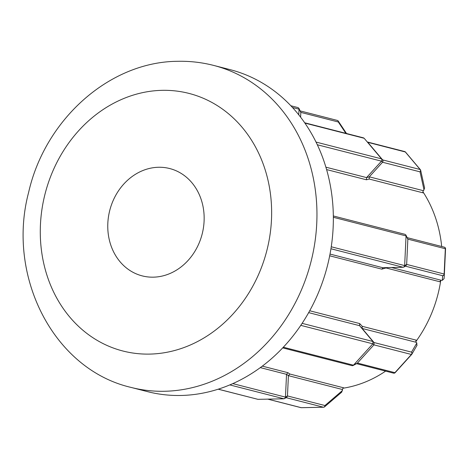 <?xml version="1.0" encoding="UTF-8"?>
<svg xmlns="http://www.w3.org/2000/svg" width="469" height="469" viewBox="0 0 469 469"><rect width="100%" height="100%" fill="white"/><g stroke="black" fill="none" stroke-linecap="round" stroke-linejoin="round"><path stroke-width="0.7" d="M381.479 161.154L381.959 160.04L381.584 158.915L382.686 159.952L383.062 161.078L382.581 162.192L381.479 161.154L317.314 144.763M405.585 152.237A1.665 0.721 139.8 0 0 405.515 152.085A1.665 0.721 139.8 0 0 405.322 151.974L367.802 142.324M316.018 142.072L381.549 158.868L364.126 138.232L363.205 137.827M417.058 345.248L411.882 354.159A1.665 1.6 -149.8 0 1 411.688 354.423A1.665 0.44 -137.8 0 1 411.676 354.441L395.191 372.626A1.665 0.44 -137.8 0 1 395.179 372.644A1.665 0.44 -137.8 0 1 394.91 372.673A1.665 1.43 104.4 0 1 393.532 373.142L356.563 363.663M282.707 347.881L352.119 365.673L356.428 363.581M352.459 365.709L353.421 365.24L372.826 343.824L300.781 325.357M153.369 277.167A55.406 47.691 -75.6 0 0 203.452 227.664A55.406 47.691 -75.6 0 0 169.719 168.547A55.406 47.691 -75.6 0 0 158.551 167.263A55.406 47.691 -75.6 0 0 108.468 216.766A55.406 47.691 -75.6 0 0 142.207 275.883A55.406 47.691 -75.6 0 0 153.369 277.167M180.97 395.473A166.214 143.068 104.4 0 1 147.477 391.627L131.085 387.423A166.214 143.068 104.4 0 0 164.578 391.269A166.214 143.068 104.4 0 0 314.834 242.766A166.214 143.068 104.4 0 0 213.624 65.408L230.015 69.611A166.214 143.068 104.4 0 1 331.225 246.97A166.214 143.068 104.4 0 1 180.97 395.473M422.932 191.786A121.887 104.915 104.4 0 1 441.675 246.489M440.737 280.573A121.887 104.915 104.4 0 1 415.903 341.52M385.618 371.114A121.887 104.915 104.4 0 1 343.132 388.209M424.046 189.998L420.025 171.847A1.665 1.46 167.5 0 0 420.681 170.341A1.665 1.665 0 0 0 420.33 169.631A1.665 0.721 139.8 0 0 420.13 169.514L405.322 151.974A1.665 1.43 104.4 0 0 404.659 151.546A1.665 1.665 0 0 1 405.515 152.085L420.33 169.631A1.665 0.721 139.8 0 1 420.4 169.778A1.665 1.46 167.5 0 1 420.681 170.341L424.609 188.087L423.401 190.701A1.665 1.43 -75.6 0 0 423.179 192.876L369.197 179.041L366.441 179.785L366.57 177.604L381.438 161.201M444.354 274.177L444.079 278.627L442.337 280.31L441.476 280.333A1.665 1.43 -75.6 0 0 439.975 281.793L385.999 267.957L381.801 269.153L383.185 267.688L403.135 267.271L330.944 248.763M302.13 323.346L372.937 341.496L359.588 325.685L359.664 323.569L362.25 326.324L416.232 340.16A1.665 1.43 -75.6 0 0 416.249 342.323L416.83 343.009L416.865 345.518M232.812 383.619L285.457 397.114L286.536 374.332L287.954 372.703L289.865 374.028L343.847 387.863A1.665 1.43 -75.6 0 0 342.511 389.528L341.743 392.107L324.583 406.834A1.665 1.337 -130.6 0 0 324.947 405.538L342.464 390.507M218.273 389.17L257.95 399.342L283.938 398.791L229.81 384.92M331.255 246.776L404.653 265.589L406.054 235.919L333.342 217.282M298.771 114.846L299.04 109.171L292.457 107.483M342.511 389.528L288.417 375.663L287.462 395.936L324.947 405.538A1.665 1.43 104.4 0 1 323.422 407.221L286.213 397.683M373.928 344.862L357.431 363.065L394.91 372.673L411.413 354.47L373.928 344.862L372.826 343.824M416.249 342.323L362.156 328.458L374.039 342.534L411.518 352.137L416.83 343.009M407.854 239.137L406.658 264.41L444.143 274.019L445.333 248.74L407.854 239.137L406.054 235.919M444.079 278.627L444.354 274.154A1.665 1.653 -176.5 0 1 442.619 275.696L405.409 266.163M367.837 142.365L382.651 159.906L420.13 169.514A1.665 1.43 104.4 0 1 420.025 171.847L382.54 162.239L369.308 176.836L423.401 190.701M345.882 133.337L338.319 121.993L300.834 112.39L300.606 117.197M285.457 397.114L287.462 395.936M287.462 396L286.67 397.413L283.938 398.791M257.95 399.342L218.191 389.2M372.937 341.496L374.039 342.534M404.653 265.589L403.868 267.066L403.135 267.271M404.653 265.653L406.658 264.41M300.834 112.39L299.04 109.171M284.671 398.591L285.457 397.173M372.867 343.777L372.972 341.538M382.868 267.74L330.018 254.063M406.06 235.854L405.878 234.987L405.046 234.342L333.324 215.963M299.04 109.107L298.864 108.239L298.026 107.594L290.839 105.754M286.536 374.338L288.417 375.669L289.865 374.028M374.074 342.575L373.969 344.821M411.882 354.159A1.665 1.6 -149.8 0 0 411.518 352.137A1.665 1.43 104.4 0 1 411.413 354.47A1.665 0.44 -137.8 0 0 411.676 354.441A1.665 1.665 0 0 0 411.882 354.159M362.156 328.458L362.25 326.324M405.878 234.987L407.854 239.073M445.55 248.851A1.665 1.665 0 0 0 444.301 247.163A1.665 1.43 104.4 0 1 445.333 248.74L444.36 274.131L445.55 248.851A1.665 1.653 3.5 0 0 444.594 247.28M406.658 264.475L405.867 265.888L403.868 267.066M444.36 274.131A1.665 1.653 -176.5 0 1 444.354 274.154A1.665 1.665 0 0 0 444.36 274.131L444.143 274.019A1.665 1.43 104.4 0 1 442.619 275.696L442.337 280.31M385.999 267.957L386.057 267.629M369.197 179.041L369.308 176.836L366.576 177.599L325.885 167.181M298.864 108.239L300.84 112.326M364.161 138.273L304.885 123.083M162.18 90.335A132.973 114.454 -75.6 0 0 40.445 224.651A132.973 114.454 -75.6 0 0 149.74 354.095A132.973 114.454 -75.6 0 0 271.475 219.779A132.973 114.454 -75.6 0 0 162.18 90.335M366.441 179.785L326.588 169.567M381.801 269.153L329.684 255.798M309.71 310.765L359.664 323.569M262.318 366.137L287.954 372.703M286.536 374.332L260.324 367.614M283.329 347.218L353.456 365.193M359.588 325.685L308.666 312.635M267.893 399.131L301.286 407.69L323.422 407.221A1.665 0.821 -91.2 0 0 323.534 407.233A1.665 1.665 0 0 0 324.583 406.834M391.468 267.512L441.476 280.333M362.162 328.464L359.594 325.691M323.751 407.174A1.665 0.821 -91.2 0 1 323.534 407.233L301.397 407.702A1.665 0.821 -91.2 0 1 301.286 407.69A1.665 1.43 104.4 0 1 300.946 407.649L267.723 399.131M301.508 407.684A1.665 0.821 -91.2 0 1 301.397 407.702A1.665 1.665 0 0 1 300.946 407.649M337.287 120.416A1.665 1.43 104.4 0 1 338.319 121.993A1.665 1.137 146.3 0 0 338.255 121.102A1.665 1.665 0 0 0 337.287 120.416L300.377 110.954M337.938 120.826A1.665 1.137 146.3 0 1 338.255 121.102L346.521 133.501M404.659 151.546L367.549 142.037M393.532 373.142A1.665 1.665 0 0 0 395.179 372.644L411.676 354.441M353.022 365.562L356.991 363.434M363.539 137.863L304.674 122.778M213.624 65.408C201.922 62.418 190.004 61.046 177.874 61.298C109.16 61.668 44.954 119.8 28.632 192.372C6.39 275.831 53.249 369.39 131.085 387.423M444.301 247.163L407.397 237.701"/></g></svg>

